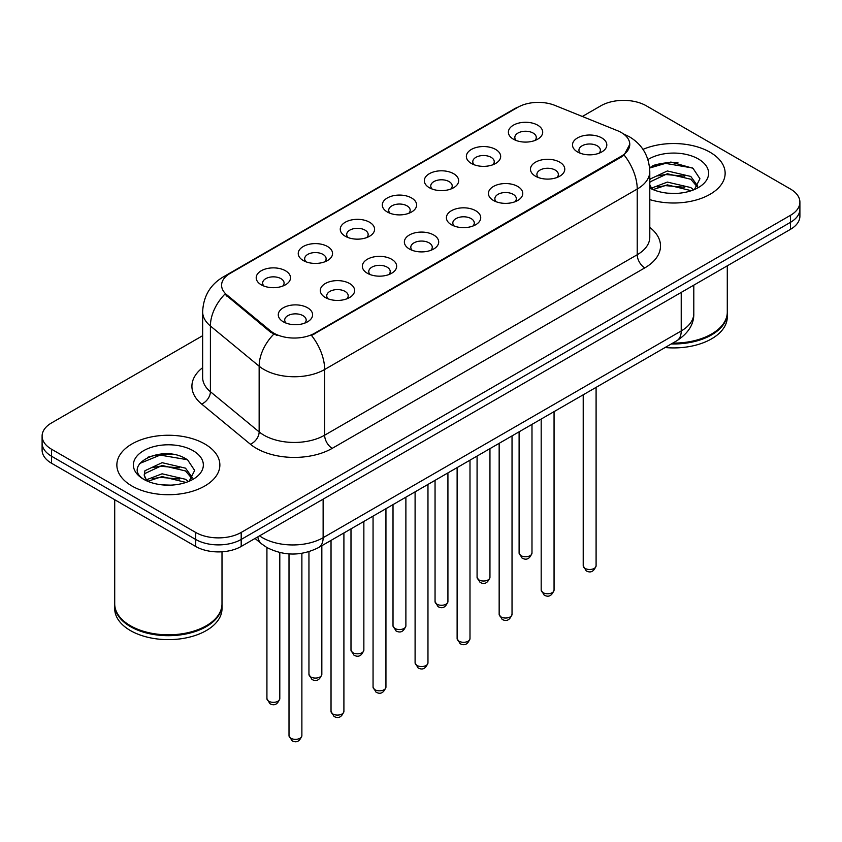 <?xml version="1.0" encoding="UTF-8"?>
<svg xmlns="http://www.w3.org/2000/svg" width="842" height="842" viewBox="0 0 842 842"><rect width="100%" height="100%" fill="white"/><g stroke="black" fill="none" stroke-linecap="round" stroke-linejoin="round"><path stroke-width="1.26" d="M471.373 163.453L471.373 163.453A17.166 9.915 180 0 1 471.373 149.444A17.166 9.915 180 0 1 495.654 149.444A17.166 9.915 180 0 1 495.654 163.453A17.166 9.915 180 0 1 471.373 163.453M492.833 164.769A10.725 6.199 0 0 0 494.243 161.706A10.725 6.199 0 0 0 491.096 157.328A10.725 6.199 0 0 0 479.414 155.98A10.725 6.199 0 0 0 472.783 161.706A10.725 6.199 0 0 0 474.193 164.769M429.346 187.724L429.346 187.724A17.166 9.915 180 0 1 429.346 173.705A17.166 9.915 180 0 1 453.627 173.705A17.166 9.915 180 0 1 453.627 187.724A17.166 9.915 180 0 1 429.346 187.724M450.807 189.04A10.725 6.199 0 0 0 452.217 185.977A10.725 6.199 0 0 0 449.07 181.588A10.725 6.199 0 0 0 437.377 180.251A10.725 6.199 0 0 0 430.757 185.977A10.725 6.199 0 0 0 432.156 189.04M387.32 211.995L387.32 211.995A17.166 9.915 180 0 1 387.32 197.975A17.166 9.915 180 0 1 411.591 197.975A17.166 9.915 180 0 1 411.591 211.995A17.166 9.915 180 0 1 387.32 211.995M408.78 213.3A10.725 6.199 0 0 0 410.18 210.237A10.725 6.199 0 0 0 407.044 205.858A10.725 6.199 0 0 0 395.351 204.511A10.725 6.199 0 0 0 388.72 210.237A10.725 6.199 0 0 0 390.13 213.3M345.283 236.255L345.283 236.255A17.166 9.915 180 0 1 345.283 222.235A17.166 9.915 180 0 1 369.564 222.235A17.166 9.915 180 0 1 369.564 236.255A17.166 9.915 180 0 1 345.283 236.255M366.744 237.57A10.725 6.199 0 0 0 368.154 234.508A10.725 6.199 0 0 0 365.007 230.119A10.725 6.199 0 0 0 353.314 228.782A10.725 6.199 0 0 0 346.693 234.508A10.725 6.199 0 0 0 348.104 237.57M303.257 260.525L303.257 260.525A17.166 9.915 180 0 1 303.257 246.506A17.166 9.915 180 0 1 327.527 246.506A17.166 9.915 180 0 1 327.527 260.525A17.166 9.915 180 0 1 303.257 260.525M324.717 261.841A10.725 6.199 0 0 0 326.117 258.768A10.725 6.199 0 0 0 322.981 254.389A10.725 6.199 0 0 0 311.287 253.042A10.725 6.199 0 0 0 304.667 258.768A10.725 6.199 0 0 0 306.067 261.841M261.22 284.785L261.22 284.785A17.166 9.915 180 0 1 261.22 270.777A17.166 9.915 180 0 1 285.501 270.777A17.166 9.915 180 0 1 285.501 284.785A17.166 9.915 180 0 1 261.22 284.785M282.68 286.101A10.725 6.199 0 0 0 284.091 283.038A10.725 6.199 0 0 0 280.954 278.66A10.725 6.199 0 0 0 269.261 277.313A10.725 6.199 0 0 0 262.63 283.038A10.725 6.199 0 0 0 264.041 286.101M513.409 139.193L513.409 139.193A17.166 9.915 180 0 1 513.409 125.174A17.166 9.915 180 0 1 537.68 125.174A17.166 9.915 180 0 1 537.68 139.193A17.166 9.915 180 0 1 513.409 139.193M534.87 140.509A10.725 6.199 0 0 0 536.27 137.435A10.725 6.199 0 0 0 533.133 133.057A10.725 6.199 0 0 0 521.44 131.72A10.725 6.199 0 0 0 514.82 137.435A10.725 6.199 0 0 0 516.22 140.509M535.48 176.199L535.48 176.199A17.166 9.915 180 0 1 535.48 162.19A17.166 9.915 180 0 1 559.762 162.19A17.166 9.915 180 0 1 559.762 176.199A17.166 9.915 180 0 1 535.48 176.199M556.941 177.515A10.725 6.199 0 0 0 558.351 174.452A10.725 6.199 0 0 0 555.204 170.073A10.725 6.199 0 0 0 543.511 168.726A10.725 6.199 0 0 0 536.891 174.452A10.725 6.199 0 0 0 538.301 177.515M493.454 200.47L493.454 200.47A17.166 9.915 180 0 1 493.454 186.45A17.166 9.915 180 0 1 517.735 186.45A17.166 9.915 180 0 1 517.735 200.47A17.166 9.915 180 0 1 493.454 200.47M514.915 201.785A10.725 6.199 0 0 0 516.325 198.723A10.725 6.199 0 0 0 513.178 194.334A10.725 6.199 0 0 0 501.485 192.997A10.725 6.199 0 0 0 494.864 198.723A10.725 6.199 0 0 0 496.264 201.785M451.428 224.74A17.166 9.915 180 0 1 451.417 224.74A17.166 9.915 180 0 1 451.428 210.721A17.166 9.915 180 0 1 475.698 210.721A17.166 9.915 180 0 1 475.698 224.74A17.166 9.915 180 0 1 451.428 224.74M472.888 226.045A10.725 6.199 0 0 0 474.288 222.983A10.725 6.199 0 0 0 471.152 218.604A10.725 6.199 0 0 0 459.458 217.257A10.725 6.199 0 0 0 452.828 222.983A10.725 6.199 0 0 0 454.238 226.045M409.391 249L409.391 249A17.166 9.915 180 0 1 409.391 234.981A17.166 9.915 180 0 1 433.672 234.981A17.166 9.915 180 0 1 433.672 249A17.166 9.915 180 0 1 409.391 249M430.851 250.316A10.725 6.199 0 0 0 432.262 247.253A10.725 6.199 0 0 0 429.115 242.875A10.725 6.199 0 0 0 417.422 241.528A10.725 6.199 0 0 0 410.801 247.253A10.725 6.199 0 0 0 412.212 250.316M367.365 273.271L367.365 273.271A17.166 9.915 180 0 1 367.365 259.252A17.166 9.915 180 0 1 391.635 259.252A17.166 9.915 180 0 1 391.635 273.271A17.166 9.915 180 0 1 367.365 273.271M388.825 274.587A10.725 6.199 0 0 0 390.225 271.513A10.725 6.199 0 0 0 387.088 267.135A10.725 6.199 0 0 0 375.395 265.798A10.725 6.199 0 0 0 368.775 271.513A10.725 6.199 0 0 0 370.175 274.587M325.328 297.531L325.328 297.531A17.166 9.915 180 0 1 325.328 283.522A17.166 9.915 180 0 1 349.609 283.522A17.166 9.915 180 0 1 349.609 297.531A17.166 9.915 180 0 1 325.328 297.531M346.788 298.847A10.725 6.199 0 0 0 348.199 295.784A10.725 6.199 0 0 0 345.062 291.406A10.725 6.199 0 0 0 333.369 290.058A10.725 6.199 0 0 0 326.738 295.784A10.725 6.199 0 0 0 328.148 298.847M283.301 321.802L283.301 321.802A17.166 9.915 180 0 1 283.301 307.783A17.166 9.915 180 0 1 307.583 307.783A17.166 9.915 180 0 1 307.583 321.802A17.166 9.915 180 0 1 283.301 321.802M304.762 323.118A10.725 6.199 0 0 0 306.172 320.044A10.725 6.199 0 0 0 303.025 315.666A10.725 6.199 0 0 0 291.332 314.329A10.725 6.199 0 0 0 284.712 320.044A10.725 6.199 0 0 0 286.122 323.118M577.517 151.939L577.517 151.939A17.166 9.915 180 0 1 577.517 137.92A17.166 9.915 180 0 1 601.788 137.92A17.166 9.915 180 0 1 601.788 151.939A17.166 9.915 180 0 1 577.517 151.939M598.978 153.255A10.725 6.199 0 0 0 600.378 150.181A10.725 6.199 0 0 0 597.241 145.803A10.725 6.199 0 0 0 585.548 144.466A10.725 6.199 0 0 0 578.928 150.181A10.725 6.199 0 0 0 580.327 153.255M617.418 130.657A28.965 16.724 180 0 1 621.291 132.531A28.965 16.724 180 0 1 629.774 144.361A28.965 16.724 180 0 1 621.291 156.191L314.782 333.148A28.965 16.724 180 0 1 270.577 330.917L226.824 294.847A28.965 16.724 180 0 1 221.593 285.249A28.965 16.724 180 0 1 230.076 273.429L517.851 107.281A28.965 16.724 180 0 1 554.952 105.408L617.418 130.657M710.059 152.244A51.499 29.733 0 0 0 642.993 149.371A51.499 29.733 0 0 1 710.059 152.244A51.499 29.733 0 0 1 725.141 173.273A51.499 29.733 0 0 0 710.059 152.244M204.774 443.966A51.499 29.733 0 0 0 148.655 437.514A51.499 29.733 0 0 0 116.859 464.984A51.499 29.733 0 0 0 131.941 486.013A51.499 29.733 0 0 0 188.071 492.454A51.499 29.733 0 0 0 219.867 464.984A51.499 29.733 0 0 0 204.774 443.966A51.499 29.733 0 0 0 148.655 437.514A51.499 29.733 0 0 0 116.859 464.984A51.499 29.733 0 0 0 131.941 486.013A51.499 29.733 0 0 0 188.071 492.454A51.499 29.733 0 0 0 219.867 464.984A51.499 29.733 0 0 0 204.774 443.966M629.774 144.361L624.101 155.012L621.291 157.044L311.529 335.474A37.553 21.681 60 0 1 324.644 369.501A42.921 24.776 180 0 1 263.956 369.501A42.921 24.776 180 0 1 259.147 366.196L210.405 326.001A42.921 24.776 180 0 1 202.648 311.793L202.648 377.49A42.921 24.776 0 0 0 210.405 391.709L259.147 431.893A42.921 24.776 0 0 0 263.956 435.198A42.921 24.776 0 0 0 324.644 435.198L637.226 254.737A42.921 24.776 0 0 0 649.792 237.223L649.792 171.515A42.921 24.776 180 0 1 637.226 189.04A37.553 21.681 -120 0 0 624.101 155.012M202.648 335.695L51.53 422.937A32.185 18.587 0 0 0 42.1 436.082L42.1 450.091A32.185 18.587 0 0 0 51.53 463.237L195.67 546.458L195.67 539.448A32.185 18.587 0 0 0 241.191 539.448L790.47 222.33A32.185 18.587 0 0 0 799.9 209.184A32.185 18.587 0 0 1 790.47 222.33L241.191 539.448A32.185 18.587 0 0 1 195.67 539.448L51.53 456.227L195.67 539.448L195.67 532.439A32.185 18.587 0 0 0 241.191 532.439L790.47 215.32A32.185 18.587 0 0 0 799.9 202.175A32.185 18.587 0 0 0 790.47 189.04L646.33 105.818A32.185 18.587 0 0 0 600.809 105.818L582.338 116.48M42.1 443.092A32.185 18.587 0 0 0 51.53 456.227A32.185 18.587 0 0 1 42.1 443.092M277.081 335.474L270.577 332.18L224.877 294.142A37.553 25.113 129.5 0 0 210.405 326.001L210.405 391.709A10.725 7.178 -50.5 0 1 201.617 404.023A53.646 30.975 180 0 1 202.648 367.67M649.792 199.628A51.499 29.733 0 0 0 725.141 173.273A51.499 29.733 0 0 1 649.792 199.628M42.1 436.082A32.185 18.587 0 0 0 51.53 449.218L195.67 532.439M172.652 454.354A42.921 24.776 0 0 0 147.539 457.343M677.926 162.632A42.921 24.776 0 0 0 652.813 165.621M195.67 546.458A32.185 18.587 0 0 0 241.191 546.458L790.47 229.34A32.185 18.587 0 0 0 799.9 216.194L799.9 202.175M672.779 343.094A53.646 30.975 0 0 0 711.574 334.021A53.646 30.975 0 0 0 727.288 312.119L727.288 265.819M672.558 343.22A53.109 30.659 0 0 0 711.195 334.242A53.109 30.659 0 0 0 711.385 334.137M671.306 343.946A53.646 30.975 0 0 0 727.288 313.003A53.646 30.975 0 0 0 727.278 312.561M665.106 347.525A53.646 30.975 0 0 0 727.288 316.939L727.288 313.003M667.78 193.186L675.958 193.428M651.74 188.05L667.359 182.093L690.787 187.566L693.629 189.85M653.171 189.555L667.359 184.872L691.303 190.702M649.792 184.587A24.25 13.998 0 0 0 653.392 189.745M649.792 179.946L650.213 179.009L667.359 170.968L690.787 176.441L697.755 186.071M649.792 182.735L650.213 181.798L667.359 173.747L690.787 179.23L697.208 186.787M649.792 188.05A34.985 20.197 0 0 0 698.376 187.555A34.985 20.197 0 0 0 698.376 158.991A34.985 20.197 0 0 0 647.93 159.57M694.45 189.503L699.934 178.746L692.998 168.295L670.895 162.043L649.571 167.411M651.982 189.134L649.792 186.566M649.635 168.053L665.454 163.38L692.524 167.979M657.739 175.904L665.454 174.505L684.778 176.157M657.739 187.029L665.454 185.629L684.778 187.282M651.592 187.882L652.192 187.598M206.111 625.848A53.109 30.659 0 0 1 205.922 625.964A53.109 30.659 0 0 1 130.805 625.964L130.426 625.743A53.646 30.975 0 0 0 206.301 625.743A53.646 30.975 0 0 0 222.004 603.84L222.004 551.784M114.722 604.282A53.646 30.975 0 0 0 114.712 604.714A53.646 30.975 0 0 0 130.426 626.616A53.646 30.975 0 0 0 188.892 633.331A53.646 30.975 0 0 0 222.004 604.714A53.646 30.975 0 0 0 222.004 604.282M114.712 604.714L114.712 608.661A53.646 30.975 0 0 0 130.426 630.563A53.646 30.975 0 0 0 188.892 637.278A53.646 30.975 0 0 0 222.004 608.661L222.004 604.714M162.506 484.897L170.684 485.139M146.466 479.772L162.085 473.804L185.514 479.287L188.355 481.561M147.897 481.266L162.085 476.593L186.029 482.424M146.708 480.856L144.203 474.972A24.25 13.998 0 0 0 148.118 481.456M144.203 474.972L144.94 470.731L162.085 462.679L185.514 468.163L192.481 477.793M144.266 475.32L144.94 473.509L162.085 465.468L185.514 470.941L191.934 478.509M189.176 481.224L194.66 470.457L187.724 460.016C163.18 442.376 119.564 465.615 144.75 479.877L144.866 479.951M193.102 450.702A34.985 20.197 0 0 0 143.624 450.702A34.985 20.197 0 0 0 143.624 479.266A34.985 20.197 0 0 0 193.102 479.266A34.985 20.197 0 0 0 193.102 450.702M114.712 499.716L114.712 603.84A53.646 30.975 0 0 0 130.426 625.743L130.805 625.964M139.635 463.521L160.18 455.09L187.25 459.7M152.465 467.615L160.18 466.215L179.504 467.878M152.465 478.74L160.18 477.34L179.504 479.003M146.319 479.593L146.918 479.319M314.782 333.148L314.782 334.011M270.577 330.917L270.577 332.18M226.824 294.847L226.824 296.11M621.291 156.191L621.291 157.044M332.232 448.344A10.725 6.199 60 0 1 324.644 435.198L324.644 369.501L637.226 189.04L637.226 254.737A10.725 6.199 60 0 0 644.804 267.882L332.232 448.344A53.646 30.975 180 0 1 256.368 448.344A53.646 30.975 180 0 1 250.358 444.208L201.617 404.023M649.792 171.515C649.066 156.086 642.278 144.519 629.448 136.804L624.027 134.162A37.553 17.587 112 0 0 623.522 133.983M226.877 275.618A37.553 21.681 -120 0 0 222.993 277.081C210.153 284.785 203.375 296.363 202.648 311.793M222.993 277.081L514.694 108.671A37.553 21.681 60 0 1 517.535 107.46M273.776 334.169A37.553 25.113 129.5 0 0 259.147 366.196L259.147 431.893A10.725 7.178 -50.5 0 1 250.358 444.208M649.792 227.403A53.646 30.975 180 0 1 644.804 267.882M241.191 532.439L241.191 546.458M790.47 215.32L790.47 229.34M51.53 449.218L51.53 463.237M259.557 535.859A42.921 24.776 0 0 0 262.441 537.701A42.921 24.776 0 0 0 323.128 537.701L681.22 330.959A42.921 24.776 0 0 0 693.797 313.435C694.103 324.086 688.44 333.2 676.779 340.778L318.686 547.521A21.46 12.388 60 0 0 323.128 537.701L323.128 499.159M681.22 292.416L681.22 330.959A21.46 12.388 60 0 1 676.779 340.778M257.82 536.859A21.46 14.356 129.5 0 0 261.557 543.837L255.042 538.47M596.094 565.782C593.968 571.571 590.674 573.265 586.211 570.865L583.211 565.782A6.441 3.715 0 0 0 585.095 568.413A6.441 3.715 0 0 0 592.115 569.213A6.441 3.715 0 0 0 596.094 565.782L596.094 387.362M520.987 555.657A6.441 3.715 0 0 0 528.008 556.467A6.441 3.715 0 0 0 531.986 553.036C529.86 558.825 526.566 560.519 522.103 558.12L519.104 553.036A6.441 3.715 0 0 0 520.987 555.657M554.057 590.042C551.942 595.841 548.647 597.536 544.185 595.126L541.185 590.042A6.441 3.715 0 0 0 543.069 592.673A6.441 3.715 0 0 0 550.089 593.484A6.441 3.715 0 0 0 554.057 590.042L554.057 411.633M512.031 614.313C509.905 620.101 506.621 621.796 502.148 619.396L499.159 614.313A6.441 3.715 0 0 0 501.043 616.944A6.441 3.715 0 0 0 508.052 617.744A6.441 3.715 0 0 0 512.031 614.313L512.031 435.903M469.994 638.583C467.878 644.372 464.584 646.067 460.121 643.667L457.122 638.583A6.441 3.715 0 0 0 459.006 641.204A6.441 3.715 0 0 0 466.026 642.014A6.441 3.715 0 0 0 469.994 638.583L469.994 460.164M427.968 662.843C425.852 668.632 422.558 670.327 418.095 667.927L415.095 662.843A6.441 3.715 0 0 0 416.979 665.475A6.441 3.715 0 0 0 424 666.275A6.441 3.715 0 0 0 427.968 662.843L427.968 484.434M478.961 579.928A6.441 3.715 0 0 0 485.981 580.738A6.441 3.715 0 0 0 489.949 577.296C487.834 583.085 484.539 584.78 480.077 582.38L477.077 577.296A6.441 3.715 0 0 0 478.961 579.928M436.935 604.198A6.441 3.715 0 0 0 443.945 604.998A6.441 3.715 0 0 0 447.923 601.567C445.797 607.356 442.513 609.05 438.04 606.65L435.051 601.567A6.441 3.715 0 0 0 436.935 604.198M394.898 628.458A6.441 3.715 0 0 0 401.918 629.269A6.441 3.715 0 0 0 405.886 625.827C403.771 631.626 400.476 633.321 396.014 630.921L393.014 625.827A6.441 3.715 0 0 0 394.898 628.458M385.941 687.114C383.815 692.903 380.521 694.597 376.058 692.198L373.059 687.114A6.441 3.715 0 0 0 374.953 689.735A6.441 3.715 0 0 0 381.963 690.545A6.441 3.715 0 0 0 385.941 687.114L385.941 508.694M343.904 711.374C341.789 717.163 338.495 718.857 334.032 716.458L331.032 711.374A6.441 3.715 0 0 0 332.916 714.005A6.441 3.715 0 0 0 339.936 714.805A6.441 3.715 0 0 0 343.904 711.374L343.904 532.965M301.878 735.645C299.763 741.434 296.468 743.128 291.995 740.728L289.006 735.645A6.441 3.715 0 0 0 290.89 738.266A6.441 3.715 0 0 0 297.9 739.076A6.441 3.715 0 0 0 301.878 735.645L301.878 553.31M352.872 652.729A6.441 3.715 0 0 0 359.892 653.529A6.441 3.715 0 0 0 363.86 650.098C361.744 655.886 358.45 657.581 353.987 655.181L350.988 650.098A6.441 3.715 0 0 0 352.872 652.729M310.845 676.989A6.441 3.715 0 0 0 317.855 677.799A6.441 3.715 0 0 0 321.833 674.368C319.707 680.157 316.413 681.852 311.95 679.452L308.951 674.368A6.441 3.715 0 0 0 310.845 676.989M268.808 701.26A6.441 3.715 0 0 0 275.829 702.06A6.441 3.715 0 0 0 279.797 698.628C277.681 704.417 274.387 706.112 269.924 703.712L266.925 698.628A6.441 3.715 0 0 0 268.808 701.26M514.694 108.671L521.577 105.46M624.027 134.162L623.459 133.941M318.686 547.521C301.415 556.204 284.154 556.204 266.882 547.521L261.557 543.837M693.797 313.435L693.797 285.154M583.211 565.782L583.211 394.803M531.986 553.036L531.986 424.379M519.104 553.036L519.104 431.809M541.185 590.042L541.185 419.063M499.159 614.313L499.159 443.334M457.122 638.583L457.122 467.594M415.095 662.843L415.095 491.865M489.949 577.296L489.949 448.649M477.077 577.296L477.077 456.08M447.923 601.567L447.923 472.909M435.051 601.567L435.051 480.34M405.886 625.827L405.886 497.18M393.014 625.827L393.014 504.611M373.059 687.114L373.059 516.125M331.032 711.374L331.032 540.396M289.006 735.645L289.006 553.899M363.86 650.098L363.86 521.44M350.988 650.098L350.988 528.871M321.833 674.368L321.833 545.711M308.951 674.368L308.951 551.689M279.797 698.628L279.797 552.552M266.925 698.628L266.925 547.553"/></g></svg>
